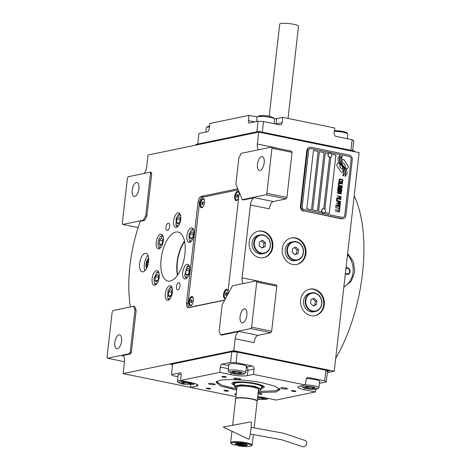 <?xml version="1.0" encoding="UTF-8"?>
<svg xmlns="http://www.w3.org/2000/svg" width="470" height="470" viewBox="0 0 470 470"><rect width="100%" height="100%" fill="white"/><g stroke="black" fill="none" stroke-linecap="round" stroke-linejoin="round"><path stroke-width="0.7" d="M167.367 230.482A3.719 1.686 101.6 0 1 167.032 230.488A3.719 1.686 101.6 0 1 166.063 226.851A3.719 1.686 101.6 0 1 168.195 223.197A3.719 1.686 101.6 0 1 168.524 223.191A3.719 1.686 101.6 0 1 169.5 226.828A3.719 1.686 101.6 0 1 167.367 230.482M177.842 289.931A3.719 1.686 101.6 0 1 177.513 289.931A3.719 1.686 101.6 0 1 176.538 286.3A3.719 1.686 101.6 0 1 178.671 282.64A3.719 1.686 101.6 0 1 179.005 282.64A3.719 1.686 101.6 0 1 179.975 286.271A3.719 1.686 101.6 0 1 177.842 289.931M184.493 241.081A25.033 11.362 -78.4 0 0 177.496 275.303M148.667 258.153A5.887 2.673 -78.4 0 0 146.217 262.983A5.887 2.673 -78.4 0 0 146.581 268.382M143.05 271.825A9.471 4.301 -78.4 0 0 148.485 262.513A9.471 4.301 -78.4 0 0 146.006 253.265A9.471 4.301 -78.4 0 0 145.165 253.277A9.471 4.301 -78.4 0 0 139.737 262.583A9.471 4.301 -78.4 0 0 142.21 271.83A9.471 4.301 -78.4 0 0 143.05 271.825M123.187 355.966L122.035 355.731A6.768 3.073 101.6 0 1 122.635 355.725A6.768 3.073 101.6 0 1 124.491 361.689L123.134 373.615L190.514 387.392M220.6 334.834L250.798 328.583L251.591 327.126L256.72 282.082L256.232 280.89L232.462 285.813L222.145 304.76L219.126 331.262L220.6 334.834L221.781 335.075L239.13 331.485A6.768 3.073 101.6 0 0 235.165 338.776L233.802 350.696L123.134 373.615M243.401 283.545A6.768 3.073 101.6 0 1 242.109 277.829L250.41 204.967A6.768 3.073 101.6 0 1 254.376 197.676L273.276 201.542A6.768 3.073 -78.4 0 0 269.31 208.833L250.41 204.967M242.273 199.697L266.043 194.774L266.837 193.317L271.966 148.273L271.478 147.081L241.28 153.332L238.901 157.703L235.881 184.199L242.273 199.697L243.454 199.938L254.376 197.676M258.647 149.736A6.768 3.073 101.6 0 1 257.354 144.02L258.712 132.099L359.133 152.633L334.223 371.235L327.343 372.657M143.996 173.477A6.768 3.073 101.6 0 0 146.681 166.938L148.038 155.012L258.712 132.099L195.749 145.136L195.826 144.472L258.788 131.435L258.712 132.099L354.404 151.669L354.48 151.005L258.788 131.435M150.053 172.22L128.21 176.743L127.417 178.201L122.288 223.244L122.776 224.437L143.338 220.183L145.718 215.806L150.547 173.412L150.053 172.22L151.234 172.461L151.728 173.653L146.899 216.047L144.519 220.424L140.283 221.3A90.669 41.149 -78.4 0 0 130.396 306.945M133.527 306.293L112.965 310.553L112.171 312.01L107.043 357.053L107.53 358.246L129.373 353.722L130.167 352.265L135.002 309.871L133.527 306.293L134.708 306.54L136.183 310.112L131.353 352.506L130.554 353.963L122.035 355.731M237.861 189.005A5.411 2.456 -78.4 0 0 237.661 188.946A5.411 2.456 -78.4 0 0 237.18 188.946L201.201 196.395A5.411 2.456 -78.4 0 0 198.029 202.229L186.555 302.915A5.411 2.456 -78.4 0 0 188.041 307.686A5.411 2.456 -78.4 0 0 188.523 307.686L224.501 300.236A5.411 2.456 -78.4 0 0 224.631 300.201M227.639 294.672A5.411 2.456 -78.4 0 0 227.674 294.402L239.142 193.716A5.411 2.456 -78.4 0 0 239.212 192.271M154.812 285.231A7.444 3.378 -78.4 0 0 159.083 277.917A7.444 3.378 -78.4 0 0 157.133 270.655A7.444 3.378 -78.4 0 0 156.475 270.661A7.444 3.378 -78.4 0 0 152.204 277.976A7.444 3.378 -78.4 0 0 154.154 285.237A7.444 3.378 -78.4 0 0 154.812 285.231M158.966 248.8A7.444 3.378 -78.4 0 0 163.231 241.486A7.444 3.378 -78.4 0 0 161.286 234.225A7.444 3.378 -78.4 0 0 160.623 234.225A7.444 3.378 -78.4 0 0 156.357 241.539A7.444 3.378 -78.4 0 0 158.302 248.806A7.444 3.378 -78.4 0 0 158.966 248.8M176.338 227.415A7.444 3.378 -78.4 0 0 180.609 220.101A7.444 3.378 -78.4 0 0 178.659 212.839A7.444 3.378 -78.4 0 0 178.001 212.845A7.444 3.378 -78.4 0 0 173.736 220.16A7.444 3.378 -78.4 0 0 175.68 227.421A7.444 3.378 -78.4 0 0 176.338 227.415M189.563 242.467A7.444 3.378 -78.4 0 0 193.834 235.153A7.444 3.378 -78.4 0 0 191.883 227.885A7.444 3.378 -78.4 0 0 191.225 227.891A7.444 3.378 -78.4 0 0 186.96 235.206A7.444 3.378 -78.4 0 0 188.905 242.467A7.444 3.378 -78.4 0 0 189.563 242.467M185.415 278.898A7.444 3.378 -78.4 0 0 189.68 271.584A7.444 3.378 -78.4 0 0 187.736 264.322A7.444 3.378 -78.4 0 0 187.072 264.322A7.444 3.378 -78.4 0 0 182.807 271.637A7.444 3.378 -78.4 0 0 184.751 278.904A7.444 3.378 -78.4 0 0 185.415 278.898M168.037 300.283A7.444 3.378 -78.4 0 0 172.308 292.969A7.444 3.378 -78.4 0 0 170.357 285.701A7.444 3.378 -78.4 0 0 169.699 285.707A7.444 3.378 -78.4 0 0 165.428 293.022A7.444 3.378 -78.4 0 0 167.379 300.289A7.444 3.378 -78.4 0 0 168.037 300.283M175.809 232.051A25.033 11.362 -78.4 0 0 161.457 256.655A25.033 11.362 -78.4 0 0 168.001 281.089A25.033 11.362 -78.4 0 0 170.228 281.072A25.033 11.362 -78.4 0 0 184.581 256.467A25.033 11.362 -78.4 0 0 178.036 232.033A25.033 11.362 -78.4 0 0 175.809 232.051M148.044 255.351A9.471 4.301 -78.4 0 0 144.901 270.714M172.608 364.773L170.769 364.397L233.731 351.36L233.802 350.696L334.223 371.235M259.516 257.666A13.53 11.838 78.3 0 0 263.77 257.672A13.53 11.838 78.3 0 0 272.917 244.424A13.53 11.838 78.3 0 0 262.536 231.17A13.53 11.838 78.3 0 0 258.283 231.17A13.53 11.838 78.3 0 0 249.129 244.412A13.53 11.838 78.3 0 0 259.516 257.666M292.593 264.434A13.53 11.838 78.3 0 0 296.846 264.434A13.53 11.838 78.3 0 0 305.999 251.192A13.53 11.838 78.3 0 0 295.612 237.938A13.53 11.838 78.3 0 0 291.359 237.932A13.53 11.838 78.3 0 0 282.212 251.174A13.53 11.838 78.3 0 0 292.593 264.434M310.94 315.634A13.53 11.838 78.3 0 0 315.194 315.634A13.53 11.838 78.3 0 0 324.341 302.392A13.53 11.838 78.3 0 0 313.96 289.138A13.53 11.838 78.3 0 0 309.707 289.132A13.53 11.838 78.3 0 0 300.559 302.374A13.53 11.838 78.3 0 0 310.94 315.634M239.13 331.485L258.03 335.351A6.768 3.073 -78.4 0 0 254.064 342.642L235.165 338.776M258.03 335.351L270.879 332.69L250.798 328.583M256.232 280.89L276.313 284.996L276.807 286.189L271.672 331.232L270.879 332.69M242.109 277.829L261.009 281.695A6.768 3.073 -78.4 0 0 260.991 281.859M273.276 201.542L286.124 198.88L266.043 194.774M271.478 147.081L291.559 151.187L292.052 152.38L286.917 197.424L286.124 198.88M257.354 144.02L276.254 147.886A6.768 3.073 -78.4 0 0 276.237 148.05M150.547 173.412L151.728 173.653M145.718 215.806L146.899 216.047M143.338 220.183L144.519 220.424M122.776 224.437L138.139 227.58M135.002 309.871L136.183 310.112M130.167 352.265L131.353 352.506M129.373 353.722L130.554 353.963M107.53 358.246L124.491 361.712M257.959 231.24A13.53 11.838 78.3 0 1 261.89 231.305A13.53 11.838 -101.7 0 1 272.265 244.371A13.53 11.838 -101.7 0 1 263.447 257.73M291.042 238.002A13.53 11.838 78.3 0 1 294.972 238.067A13.53 11.838 -101.7 0 1 305.347 251.139A13.53 11.838 -101.7 0 1 296.529 264.498M309.383 289.203A13.53 11.838 78.3 0 1 313.32 289.267A13.53 11.838 -101.7 0 1 323.689 302.339A13.53 11.838 -101.7 0 1 314.871 315.699M242.673 322.825A7.103 3.225 101.6 0 1 242.038 322.831A7.103 3.225 101.6 0 1 240.182 315.899A7.103 3.225 101.6 0 1 244.253 308.913A7.103 3.225 101.6 0 1 244.888 308.913A7.103 3.225 101.6 0 1 246.744 315.846A7.103 3.225 101.6 0 1 242.673 322.825M251.591 327.126L271.672 331.232M256.72 282.082L276.807 286.189M260.028 170.469A7.103 3.225 101.6 0 1 259.399 170.475A7.103 3.225 101.6 0 1 257.542 163.542A7.103 3.225 101.6 0 1 261.614 156.557A7.103 3.225 101.6 0 1 262.248 156.557A7.103 3.225 101.6 0 1 264.105 163.489A7.103 3.225 101.6 0 1 260.028 170.469M266.837 193.317L286.917 197.424M271.966 148.273L292.052 152.38M134.755 196.407A7.103 3.225 101.6 0 1 134.12 196.413A7.103 3.225 101.6 0 1 132.264 189.481A7.103 3.225 101.6 0 1 136.341 182.501A7.103 3.225 101.6 0 1 136.97 182.495A7.103 3.225 101.6 0 1 138.826 189.428A7.103 3.225 101.6 0 1 134.755 196.407M117.394 348.764A7.103 3.225 101.6 0 1 116.766 348.769A7.103 3.225 101.6 0 1 114.909 341.837A7.103 3.225 101.6 0 1 118.981 334.857A7.103 3.225 101.6 0 1 119.609 334.852A7.103 3.225 101.6 0 1 121.466 341.784A7.103 3.225 101.6 0 1 117.394 348.764M342.736 168.877A2.973 2.597 78.3 0 1 342.195 168.83A2.973 2.597 78.3 0 1 340.069 164.77A11.785 10.305 78.3 0 1 338.606 162.667L337.366 163.672A1.692 1.475 78.3 0 0 337.102 166.01L340.803 171.644A1.692 1.475 78.3 0 0 342.889 172.067L343.041 171.944A7.849 6.862 78.3 0 0 342.736 168.877L342.701 168.883A2.973 2.597 -101.7 0 1 342.166 168.836A2.973 2.597 -101.7 0 1 340.039 164.776A11.785 10.305 -101.7 0 1 338.582 162.685M342.307 172.343A1.692 1.475 78.3 0 0 342.859 172.079L343.012 171.95A7.849 6.862 78.3 0 0 342.701 168.883M343.2 218.685A4.06 3.549 -101.7 0 0 345.92 215.436L352.265 159.794A4.06 3.549 -101.7 0 0 349.169 155.094L311.363 147.363A4.06 3.549 -101.7 0 0 310.088 147.363A4.06 3.549 -101.7 0 0 307.368 150.612L301.029 206.254A4.06 3.549 -101.7 0 0 304.119 210.954L341.314 218.809A4.06 3.549 -101.7 0 0 342.589 218.814L343.2 218.685A4.06 3.549 -101.7 0 1 341.925 218.685L341.314 218.809M303.508 211.077A4.06 3.549 -101.7 0 1 300.418 206.383L306.757 150.735A4.06 3.549 -101.7 0 1 309.477 147.486L310.088 147.363M323.754 208.668L329.605 157.315A2.168 1.892 78.3 0 1 329.411 153.073L329.552 153.044A2.168 1.892 78.3 0 0 329.752 157.286A2.168 1.892 -101.7 0 0 330.234 153.044A2.168 1.892 78.3 0 0 329.552 153.044M329.576 157.309L323.724 208.662M313.461 150.488L306.816 208.78L311.545 209.749L318.184 151.452L313.461 150.488L318.155 151.458L311.51 209.738M319.365 151.71L324.059 152.668L317.42 210.948M331.661 154.225L335.874 155.082L329.235 213.362M328.512 153.578L325.269 152.915M330.833 157.145L324.899 209.256M308.584 150.846L302.239 206.489A2.708 2.368 78.3 0 0 304.302 209.62L342.107 217.351A2.708 2.368 78.3 0 0 342.959 217.351A2.708 2.368 78.3 0 0 344.774 215.184L351.113 159.542A2.708 2.368 78.3 0 0 349.051 156.41L311.246 148.679A2.708 2.368 78.3 0 0 310.394 148.679A2.708 2.368 78.3 0 0 308.584 150.846L308.549 150.852A2.708 2.368 -101.7 0 1 310.365 148.685A2.708 2.368 -101.7 0 1 310.382 148.685L310.394 148.679M324.094 152.662L319.365 151.692L312.726 209.99L317.45 210.954L324.059 152.668M328.524 153.567L325.275 152.903L318.631 211.195L321.88 211.858M324.929 212.481L329.264 213.368L335.903 155.076L331.65 154.207M343.282 167.132A242.35 211.964 78.3 0 1 341.666 165.123A10.211 8.93 78.3 0 1 340.104 162.45A6.703 5.863 78.3 0 1 339.604 158.502A48.14 42.106 78.3 0 1 340.11 155.529L339.181 155.934L338.905 157.474L338.048 157.85A7.79 6.815 78.3 0 0 338.529 161.498A7.385 6.463 78.3 0 0 340.55 164.635A10.293 9.006 78.3 0 1 342.595 167.32A6.974 6.098 78.3 0 1 343.482 172.114A80.176 70.124 78.3 0 1 342.889 175.903L343.764 175.522L344.046 173.959L344.939 173.571A12.42 10.863 78.3 0 0 344.81 170.639A6.486 5.669 78.3 0 0 343.282 167.132L343.247 167.138A242.35 211.964 -101.7 0 1 341.637 165.129A10.211 8.93 -101.7 0 1 340.074 162.456A6.703 5.863 -101.7 0 1 339.569 158.508A48.14 42.106 -101.7 0 1 340.074 155.547M344.481 167.185A19.558 17.102 78.3 0 1 343.123 165.628A6.351 5.552 78.3 0 1 341.737 162.473A10.681 9.341 78.3 0 1 341.643 159.007A27.178 23.77 78.3 0 1 342.166 155.946L341.302 156.322L341.02 157.902L340.21 158.255A8.025 7.021 78.3 0 0 340.785 162.984A7.69 6.727 78.3 0 0 342.571 165.71A10.299 9.006 78.3 0 1 344.534 168.454A7.779 6.803 78.3 0 1 345.474 172.666A16.891 14.776 78.3 0 1 345.009 176.332L345.873 175.956L346.155 174.388L347.007 174.018A7.344 6.421 78.3 0 0 346.196 169.635A8.924 7.808 78.3 0 0 344.481 167.185L344.445 167.191A19.558 17.102 -101.7 0 1 343.088 165.634A6.351 5.552 -101.7 0 1 341.708 162.485A10.681 9.341 -101.7 0 1 341.608 159.013A27.178 23.77 -101.7 0 1 342.131 155.964M346.443 169.177L347.683 168.172A1.692 1.475 78.3 0 0 347.953 165.834L344.246 160.2A1.692 1.475 78.3 0 0 342.16 159.776L342.007 159.9A7.843 6.856 78.3 0 0 342.313 162.961A2.973 2.597 78.3 0 1 344.986 167.079A11.797 10.322 78.3 0 1 346.443 169.177L347.653 168.178A1.692 1.475 78.3 0 0 347.918 165.839L344.216 160.205A1.692 1.475 78.3 0 0 342.712 159.506M339.375 180.562L339.81 180.697L339.352 179.969L339.974 179.276L342.248 179.834L342.43 180.597L341.831 181.109L342.648 181.05L343.006 180.304L342.113 179.44L339.552 179.005L338.823 179.857L339.375 180.562M342.724 182.748L342.219 181.69L339.675 181.079L338.635 181.549L339.14 182.607L341.684 183.218L342.724 182.748L342.184 181.696L339.293 181.103M342.577 184.081L338.471 182.971L338.288 184.569L338.817 184.675L338.97 183.341L342.577 184.081M342.26 186.837L341.749 185.779L339.211 185.168L338.165 185.632L338.676 186.696L341.22 187.307L342.26 186.837L342.207 186.249L341.379 185.621L338.829 185.192M337.865 188.3L341.05 189.586L337.76 189.193L341.896 190.039L341.943 189.633L338.324 188.212L342.095 188.305L342.142 187.9L338.006 187.06L341.232 187.988L337.901 187.947L337.865 188.3M339.575 191.425L341.62 191.66L341.855 190.391L337.719 189.545L337.66 190.849L339.575 191.425M341.508 193.458L340.997 192.4L338.459 191.789L337.413 192.254L337.924 193.317L340.462 193.928L341.508 193.458L340.967 192.406L338.071 191.813M337.008 195.814L338.911 196.472L338.782 197.629L339.311 197.735L339.44 196.583L340.586 196.818L340.433 198.146L340.962 198.258L341.144 196.66L337.008 195.814L341.108 196.666L340.932 198.252M336.784 197.764L340.891 198.88L336.784 197.764M340.821 199.503L336.714 198.387L336.532 199.991L337.061 200.097L337.213 198.763L340.821 199.503M336.491 200.343L340.597 201.454L336.491 200.343M339.046 203.187L340.321 203.081L340.556 201.812L336.42 200.966L338.236 201.612L338.206 202.652L339.046 203.187M338.817 205.184L340.092 205.084L340.327 203.81L336.191 202.964L338.006 203.61L337.983 204.65L338.817 205.184M335.78 206.565L336.309 206.671L336.461 205.337L337.871 205.625L337.736 206.782L338.265 206.894L338.4 205.737L339.54 205.972L339.387 207.305L339.916 207.411L340.098 205.813L335.962 204.967L335.78 206.565M339.246 209.367L339.687 209.456L339.875 207.763L339.434 207.675L339.358 208.386L335.662 207.634L339.322 208.657L339.246 209.367M339.011 211.412L339.452 211.5L339.646 209.808L339.205 209.72L339.123 210.431L335.427 209.673L339.093 210.695L339.011 211.412M335.274 211.007L339.381 212.123L335.274 211.007M342.172 182.09L342.201 182.642L341.625 182.93L339.604 182.519L339.123 182.008L339.734 181.361L342.172 182.09M341.708 186.179L341.731 186.731L341.161 187.019L339.134 186.608L338.653 186.096L339.27 185.45L341.708 186.179M340.069 190.297L341.296 190.55L341.202 191.396L340.644 191.554L339.969 191.143L340.033 190.303L340.01 191.302L340.914 191.56M339.152 191.202L338.194 190.914L338.218 189.921L339.54 190.191L339.44 191.032L338.852 191.202L338.089 190.773L338.218 189.921M340.95 192.8L340.979 193.352L340.403 193.64L338.382 193.229L337.901 192.718L338.512 192.071L340.95 192.8M338.741 202.717L338.764 201.718L340.086 201.988L339.886 202.946L339.164 202.94L338.635 202.57L338.764 201.718M338.512 204.714L338.535 203.716L339.857 203.986L339.657 204.949L338.94 204.938L338.406 204.567L338.535 203.716M342.93 217.357L342.959 217.351A2.708 2.368 -101.7 0 1 342.93 217.357A2.708 2.368 -101.7 0 1 342.078 217.357L304.272 209.626A2.708 2.368 -101.7 0 1 302.21 206.495L308.549 150.852M304.119 210.954L341.925 218.685M344.939 173.571L344.904 173.577A12.42 10.863 78.3 0 0 344.78 170.645A6.486 5.669 78.3 0 0 343.247 167.138M344.046 173.959L344.904 173.577M343.764 175.522L344.011 173.965M342.889 175.897L343.735 175.527M345.015 176.326L345.844 175.962L346.12 174.399L346.972 174.023A7.344 6.421 78.3 0 0 346.161 169.647A8.924 7.808 78.3 0 0 344.445 167.191M339.839 180.427L339.322 179.975L339.698 179.311M339.916 178.988L339.528 179.011M340.356 179.035L339.88 178.994M341.678 179.305L340.327 179.041M342.113 179.44L341.649 179.311M342.454 179.599L342.084 179.446M342.789 179.851L342.424 179.605M342.959 180.703L342.971 180.31M342.272 181.156L342.618 181.056M342.037 183.2L342.695 182.754M341.902 182.895L339.316 182.383L339.457 181.397M338.788 184.669L338.97 183.341M342.542 184.076L338.471 182.983M341.567 187.289L342.231 186.843M341.431 186.984L338.852 186.472L338.993 185.486M341.866 190.027L341.907 189.645L338.324 188.212M342.06 188.3L342.107 187.912L338.001 187.072M341.232 187.988L337.901 187.953M341.05 189.586L337.789 188.934M341.308 191.789L341.825 190.397L337.719 189.557M340.815 193.91L341.473 193.464M340.68 193.605L338.095 193.094L338.241 192.107M339.275 197.729L339.44 196.583M340.856 198.875L336.784 197.782M337.031 200.091L337.213 198.763M340.785 199.497L336.714 198.399M340.562 201.448L336.491 200.355M340.01 203.21L340.521 201.818L336.42 200.978M339.698 202.999L338.711 202.723M339.781 205.208L340.298 203.816L336.191 202.981M339.469 205.002L338.482 204.72M338.236 206.882L338.4 205.737M339.886 207.405L340.069 205.819L335.962 204.979M336.279 206.665L336.461 205.337M339.651 209.45L339.845 207.775L339.434 207.687M339.358 208.386L335.656 207.646M339.422 211.494L339.61 209.82L339.205 209.732M339.123 210.431L335.427 209.691M339.352 212.117L335.274 211.024M323.143 208.704A2.168 1.892 -101.7 0 0 323.266 212.957A2.168 1.892 78.3 0 0 324.018 212.939M323.413 212.928A2.168 1.892 78.3 0 0 323.895 208.686A2.168 1.892 -101.7 0 0 323.413 212.928M330.357 157.297A2.168 1.892 -101.7 0 1 329.605 157.315M347.647 253.406L353.434 261.802L354.797 271.924L351.225 281.207L343.793 287.258M354.198 195.914A111.643 50.666 101.6 0 1 335.697 358.328M347.506 254.664A20.298 17.754 -101.7 0 1 343.834 286.906M345.996 267.9A3.384 2.961 -101.7 0 1 346.437 267.771A3.384 2.961 -101.7 0 1 347.5 267.771A3.384 2.961 -101.7 0 1 350.097 271.084A3.384 2.961 -101.7 0 1 347.806 274.392A3.384 2.961 -101.7 0 1 346.743 274.392A3.384 2.961 -101.7 0 1 345.338 273.669M346.237 267.818A3.384 2.961 78.3 0 1 347.095 267.853A3.384 2.961 -101.7 0 1 349.686 271.049A3.384 2.961 -101.7 0 1 347.606 274.427M345.932 268.47A2.89 2.526 78.3 0 1 347.442 268.252A2.89 2.526 -101.7 0 1 349.645 271.595A2.89 2.526 -101.7 0 1 346.801 273.91A2.89 2.526 78.3 0 1 345.409 273.099M177.801 274.862A24.358 11.057 101.6 0 1 184.604 241.609M193.74 230.306L192.242 229.589L191.255 230.124L189.011 234.512L189.204 240.164L190.914 241.251L191.56 240.969M193.182 228.919A6.768 3.073 -78.4 0 0 193.041 228.937A6.768 3.073 -78.4 0 0 191.925 229.548L191.255 230.124M189.204 240.164L189.586 240.957A6.768 3.073 -78.4 0 0 190.503 242.032M189.757 237.661L191.143 239.242L192.964 236.998L193.405 233.173L192.013 231.593L190.191 233.837L189.757 237.661L192.048 238.131M190.191 233.837L193.258 234.465M189.034 265.35A6.768 3.073 -78.4 0 0 187.771 265.979L187.107 266.555L184.645 275.273L185.051 276.595L187.412 277.406M185.051 276.595L185.439 277.388A6.768 3.073 -78.4 0 0 186.355 278.463M189.592 266.737L187.107 266.555M186.038 270.274L185.603 274.098L186.989 275.679L188.817 273.434L189.251 269.61L187.865 268.029L186.038 270.274L189.105 270.902M185.603 274.098L187.894 274.568M172.214 288.122L169.729 287.94L167.937 290.83L167.678 297.98L168.066 298.579L170.034 298.791M167.678 297.98L168.06 298.773A6.768 3.073 -78.4 0 0 168.501 299.449A6.768 3.073 -78.4 0 0 168.977 299.848M171.656 286.735A6.768 3.073 -78.4 0 0 170.393 287.364L169.729 287.94M170.487 289.414L168.665 291.659L168.231 295.483L169.617 297.063L171.438 294.819L171.873 290.995L170.487 289.414M168.665 291.659L171.726 292.281M168.231 295.483L170.522 295.947M158.989 273.076L157.491 272.359L156.504 272.894L154.001 278.775L154.454 282.934L156.163 284.015L156.81 283.739M154.454 282.934L154.836 283.727A6.768 3.073 -78.4 0 0 155.752 284.796M158.431 271.683A6.768 3.073 -78.4 0 0 158.29 271.707A6.768 3.073 -78.4 0 0 157.168 272.312L156.504 272.894M158.649 275.943L157.262 274.363L155.441 276.607L155.006 280.431L156.393 282.012L158.214 279.767L158.649 275.943M155.006 280.431L157.297 280.901M155.441 276.607L158.502 277.235M163.143 236.639L160.658 236.457L160.141 236.998C158.519 239.365 157.867 242.091 158.196 245.175L158.601 246.497L160.963 247.308M158.601 246.497L158.989 247.291A6.768 3.073 -78.4 0 0 159.906 248.366M162.585 235.253A6.768 3.073 -78.4 0 0 161.322 235.881L160.658 236.457M162.367 243.337L162.802 239.512L161.416 237.932L159.589 240.176L159.154 244.001L160.54 245.581L162.367 243.337M159.154 244.001L161.445 244.471M159.589 240.176L162.655 240.805M180.515 215.254L178.03 215.072L176.238 217.963L175.98 225.112L178.336 225.923M179.957 213.868A6.768 3.073 -78.4 0 0 178.7 214.496L178.03 215.072M175.98 225.112L176.362 225.905A6.768 3.073 -78.4 0 0 177.278 226.981M177.918 224.196L179.74 221.952L180.18 218.127L178.788 216.547L176.967 218.791L176.532 222.616L177.918 224.196M176.532 222.616L178.823 223.086M176.967 218.791L180.034 219.42M352.641 150.629L353.763 140.806L352.142 139.684L350.937 150.282L262.33 132.158L263.535 121.56L279.486 124.826A2.708 2.368 -101.7 0 0 280.337 124.826A2.708 2.368 -101.7 0 0 282.153 122.658L282.758 117.359L276.654 118.622L276.049 123.921L282.153 122.658M263.535 121.56L258.065 121.237L256.861 131.835L197.753 144.073L198.963 133.474L207.634 131.676A2.708 1.228 101.6 0 0 209.221 128.762L209.826 123.463L249.012 115.35L248.413 120.649L254.699 121.936M352.142 139.684L336.197 136.423A2.708 2.368 -101.7 0 1 334.135 133.286L334.74 127.987L282.758 117.359M258.065 121.237L249.394 123.034A2.708 1.228 101.6 0 1 249.153 123.034A2.708 1.228 101.6 0 1 248.413 120.649M249.012 115.35L257.155 117.012M256.585 121.542L257.084 117.171A8.795 1.498 6.5 0 1 257.243 116.93A8.795 1.498 6.5 0 1 258.142 116.601A8.795 1.498 6.5 0 1 269.997 117.306A8.795 1.498 6.5 0 1 274.462 118.892A12.179 2.08 -173.5 0 0 276.654 118.622M205.831 132.052L206.33 127.681A8.795 1.498 6.5 0 1 206.495 127.441A8.795 1.498 6.5 0 1 209.432 126.9M206.495 127.441L207.67 126.53L209.526 126.101M257.243 116.93L259.211 115.732C261.849 115.362 265.309 115.567 269.604 116.354L273.517 117.741L274.462 118.892A8.795 1.498 6.5 0 1 274.562 119.163L274.045 123.71M334.446 130.525L342.853 131.33L346.766 132.722L347.706 133.874A8.795 1.498 6.5 0 1 347.812 134.144L347.295 138.691M334.352 131.359A8.795 1.498 6.5 0 1 343.247 132.287A8.795 1.498 6.5 0 1 347.706 133.874M236.639 390.141L220.853 386.17L216 382.216L219.79 380.447C227.592 378.667 248.46 379.913 263.312 383.038L275.203 386.287L280.044 389.512L276.178 391.974L258.153 392.591M177.96 376.711L173.107 375.718L171.491 374.596L172.696 363.997L231.804 351.76L237.274 352.083L325.88 370.207L327.496 371.329L326.292 381.928L324.67 380.806L325.88 370.207M235.893 396.692L190.514 387.415L190.802 384.877M231.804 351.76L230.594 362.358L221.922 364.156A2.708 1.228 101.6 0 0 220.336 367.07L219.731 372.369L230.952 374.666L231.134 373.068M171.491 374.596L180.163 372.798A2.708 1.228 101.6 0 1 180.404 372.798A2.708 1.228 101.6 0 1 181.144 375.183L180.539 380.483L219.731 372.369M237.274 352.083L236.063 362.681L230.594 362.358M236.063 362.681L252.014 365.948A2.708 2.368 -101.7 0 1 254.076 369.079L247.972 370.342A12.179 2.08 6.5 0 1 245.916 370.589M307.092 377.88L308.725 377.545A2.708 2.368 -101.7 0 0 307.873 377.539A2.708 2.368 -101.7 0 0 306.058 379.707L305.453 385.006L253.471 374.379L254.076 369.079M308.725 377.545L324.67 380.806M315.728 389.301L315.423 391.939L276.237 400.052L265.015 397.755A12.179 2.08 6.5 0 0 257.683 396.709M326.292 381.928L319.418 383.35M206.483 388.167A2.232 0.382 -173.5 0 0 206.213 388.314A2.232 0.382 -173.5 0 0 207.863 388.872A2.232 0.382 -173.5 0 0 210.378 388.966A2.232 0.382 -173.5 0 0 210.648 388.819A2.232 0.382 -173.5 0 0 208.997 388.261A2.232 0.382 -173.5 0 0 206.483 388.167M236.21 393.93A2.232 0.382 -173.5 0 0 234.836 393.966A2.232 0.382 -173.5 0 0 234.565 394.113A2.232 0.382 -173.5 0 0 236.122 394.659M291.741 390.664A2.232 0.382 -173.5 0 0 291.471 390.811A2.232 0.382 -173.5 0 0 293.121 391.369A2.232 0.382 -173.5 0 0 295.642 391.463A2.232 0.382 -173.5 0 0 295.912 391.316A2.232 0.382 -173.5 0 0 294.261 390.758A2.232 0.382 -173.5 0 0 291.741 390.664M222.169 376.435A2.232 0.382 -173.5 0 0 221.899 376.582A2.232 0.382 -173.5 0 0 223.55 377.146A2.232 0.382 -173.5 0 0 226.07 377.234A2.232 0.382 -173.5 0 0 226.334 377.087A2.232 0.382 -173.5 0 0 224.684 376.529A2.232 0.382 -173.5 0 0 222.169 376.435M224.19 390.335A2.232 0.382 -173.5 0 0 223.92 390.482A2.232 0.382 -173.5 0 0 225.571 391.04A2.232 0.382 -173.5 0 0 228.091 391.134A2.232 0.382 -173.5 0 0 228.361 390.987A2.232 0.382 -173.5 0 0 226.71 390.423A2.232 0.382 -173.5 0 0 224.19 390.335M315.423 391.939L304.202 389.642A12.179 2.08 6.5 0 1 297.88 387.069A12.179 2.08 6.5 0 1 299.349 386.27L305.453 385.006M253.471 374.379L247.367 375.642A12.179 2.08 6.5 0 1 230.952 374.666M180.539 380.483L191.766 382.78A12.179 2.08 6.5 0 1 198.082 385.353A12.179 2.08 6.5 0 1 196.613 386.152L196.83 384.248M190.514 387.415L196.613 386.152M281.142 387.756A3.384 0.576 -173.5 0 0 280.731 387.979A3.384 0.576 -173.5 0 0 283.234 388.825A3.384 0.576 -173.5 0 0 287.047 388.966A3.384 0.576 -173.5 0 0 287.458 388.743A3.384 0.576 -173.5 0 0 284.955 387.897A3.384 0.576 -173.5 0 0 281.142 387.756M234.36 378.191A3.384 0.576 -173.5 0 0 233.948 378.409A3.384 0.576 -173.5 0 0 236.451 379.261A3.384 0.576 -173.5 0 0 240.264 379.396A3.384 0.576 -173.5 0 0 240.675 379.178A3.384 0.576 -173.5 0 0 238.172 378.327A3.384 0.576 -173.5 0 0 234.36 378.191M208.921 383.455A3.384 0.576 -173.5 0 0 208.51 383.679A3.384 0.576 -173.5 0 0 211.012 384.525A3.384 0.576 -173.5 0 0 214.825 384.666A3.384 0.576 -173.5 0 0 215.237 384.442A3.384 0.576 -173.5 0 0 212.734 383.596A3.384 0.576 -173.5 0 0 208.921 383.455M257.977 394.124A3.384 0.576 -173.5 0 0 261.608 394.23A3.384 0.576 -173.5 0 0 262.013 394.013A3.384 0.576 -173.5 0 0 258.106 392.996M181.162 374.179A9.136 1.557 -173.5 0 0 178.911 374.396A9.136 1.557 -173.5 0 0 177.813 374.99A9.136 1.557 -173.5 0 0 178.101 375.448M246.333 366.929A9.136 1.557 -173.5 0 0 246.715 366.553A9.136 1.557 -173.5 0 0 239.964 364.262A9.136 1.557 -173.5 0 0 229.666 363.886A9.136 1.557 -173.5 0 0 228.567 364.485A9.136 1.557 -173.5 0 0 228.855 364.937M319.582 381.91A9.136 1.557 -173.5 0 0 319.964 381.534A9.136 1.557 -173.5 0 0 315.529 379.666A9.136 1.557 -173.5 0 0 306.405 378.638M279.638 388.802L278.005 389.971M217.886 383.12L216.558 381.611M258.288 391.41L275.385 390.799L258.288 391.41L275.385 390.799L278.933 389.266L279.086 388.285M217.211 381.235L217.14 382.228L217.211 381.235L217.14 382.228L222.38 385.382L236.774 388.96M261.367 388.285A16.291 2.779 -173.5 0 0 264.257 386.834A16.291 2.779 -173.5 0 1 261.367 388.285A16.291 2.779 -173.5 0 0 264.257 386.834A16.291 2.779 -173.5 0 0 255.833 383.614A16.291 2.779 6.5 0 0 231.986 383.156A16.291 2.779 6.5 0 1 255.833 383.614A16.291 2.779 -173.5 0 1 264.257 386.834A16.291 2.779 -173.5 0 0 255.833 383.614A16.291 2.779 6.5 0 0 231.986 383.156A16.291 2.779 6.5 0 0 234.477 385.224A16.291 2.779 6.5 0 1 231.986 383.156A16.291 2.779 6.5 0 0 234.477 385.224M261.432 387.709A14.67 2.503 -173.5 0 0 262.507 387.192A14.67 2.503 -173.5 0 1 261.432 387.709A14.67 2.503 -173.5 0 0 262.507 387.192A14.67 2.503 -173.5 0 0 255.063 383.773A14.67 2.503 6.5 0 0 239.959 382.228A14.67 2.503 6.5 0 0 233.608 383.896A14.67 2.503 6.5 0 1 239.959 382.228A14.67 2.503 6.5 0 1 255.063 383.773A14.67 2.503 -173.5 0 1 262.507 387.192A14.67 2.503 -173.5 0 0 255.063 383.773A14.67 2.503 6.5 0 0 239.959 382.228A14.67 2.503 6.5 0 0 233.608 383.896L232.82 382.598M234.542 384.642A14.67 2.503 6.5 0 1 233.608 383.896A14.67 2.503 6.5 0 0 234.542 384.642A14.67 2.503 6.5 0 1 233.608 383.896M260.926 389.824L261.543 386.751A13.53 2.309 -173.5 0 0 254.523 383.884A13.53 2.309 6.5 0 0 234.653 383.685A13.53 2.309 6.5 0 1 254.523 383.884A13.53 2.309 -173.5 0 1 261.543 386.751A13.53 2.309 -173.5 0 0 254.523 383.884A13.53 2.309 6.5 0 0 234.653 383.685L234.401 386.152M278.933 389.266L275.385 390.799L278.933 389.266L279.444 388.596M217.14 382.228L222.38 385.382L233.261 388.291L222.38 385.382L217.14 382.228L216.793 381.458M233.731 351.36L329.423 370.93L327.496 371.329M329.423 370.93L329.499 370.266L233.802 350.696L170.845 363.733L170.769 364.397M179.323 381.934L178.483 382.68L182.395 384.072L193.581 384.401L189.721 382.556C185.427 381.775 181.961 381.564 179.323 381.934M180.545 380.477A8.795 1.498 -173.5 0 0 178.5 380.682A8.795 1.498 -173.5 0 0 177.437 381.258A8.795 1.498 -173.5 0 0 177.542 381.528L178.483 382.68M190.714 383.808L188.282 382.85L183.629 382.357L181.402 382.821L183.835 383.773L188.488 384.266L190.714 383.808M188.488 384.266L188.635 382.991M183.835 383.773L183.987 382.398M257.384 399.359L266.831 399.377L268.006 398.472A8.795 1.498 -173.5 0 0 268.094 398.39M266.831 399.377L262.971 397.532L257.672 396.821M257.448 398.795L261.737 399.247L263.964 398.789L261.532 397.832L257.601 397.414M261.737 399.247L261.884 397.973M316.792 389.16L317.579 388.872L313.719 387.027L306.839 386.228L302.486 387.151L306.399 388.543C310.694 389.325 314.154 389.53 316.792 389.16M317.579 388.872L318.76 387.962A8.795 1.498 -173.5 0 0 318.919 387.721A8.795 1.498 -173.5 0 0 314.354 385.858A8.795 1.498 -173.5 0 0 305.465 384.93M301.452 385.835A8.795 1.498 -173.5 0 0 301.54 385.999L302.486 387.151M305.4 387.292L307.832 388.244L312.491 388.737L314.718 388.279L312.286 387.321L307.627 386.828L305.4 387.292M307.832 388.244L307.991 386.869M312.491 388.737L312.638 387.462M243.542 374.179L244.335 373.891L240.476 372.046L233.59 371.247L229.237 372.17L233.149 373.562C237.444 374.343 240.91 374.549 243.542 374.179M244.335 373.891L245.51 372.986A8.795 1.498 -173.5 0 0 245.669 372.739A8.795 1.498 -173.5 0 0 241.11 370.877A8.795 1.498 -173.5 0 0 228.191 370.748A8.795 1.498 -173.5 0 0 228.297 371.024L229.237 372.17M232.157 372.311L234.583 373.262L239.242 373.762L241.468 373.298L239.036 372.346L234.377 371.846L232.157 372.311M234.583 373.262L234.742 371.887M239.242 373.762L239.389 372.481M257.143 401.21A10.828 1.845 -173.5 0 0 257.184 401.08A10.828 1.845 -173.5 0 0 251.567 398.795A10.828 1.845 -173.5 0 0 236.98 397.926A10.828 1.845 -173.5 0 0 235.67 398.63A10.828 1.845 -173.5 0 0 235.687 398.766M261.279 389.066L254.258 386.205L241.075 384.783L234.389 386.005M258.365 390.729L260.915 389.841L259.375 388.402L254.064 386.892L240.763 385.488L234.565 386.839L236.851 388.279M257.184 401.08L258.512 389.424A10.828 1.845 -173.5 0 0 250.51 386.704A10.828 1.845 -173.5 0 0 238.308 386.264A10.828 1.845 -173.5 0 0 237.003 386.974L235.67 398.63M269.204 116.272L279.703 24.117A9.471 1.616 6.5 0 1 280.849 23.5A9.471 1.616 6.5 0 1 291.523 23.888A9.471 1.616 6.5 0 1 298.526 26.261L288.028 118.434M310.752 311.792A9.471 8.284 -101.7 0 1 303.485 302.51A9.471 8.284 -101.7 0 1 309.889 293.239L311.622 292.88A9.471 8.284 -101.7 0 1 314.6 292.886A9.471 8.284 78.3 0 1 321.868 302.163A9.471 8.284 78.3 0 1 315.464 311.434L313.731 311.792A9.471 8.284 78.3 0 1 310.752 311.792M315.464 311.434A9.471 8.284 78.3 0 1 312.485 311.434A9.471 8.284 -101.7 0 1 305.218 302.151A9.471 8.284 -101.7 0 1 311.622 292.88M312.726 310.993A9.065 7.931 -101.7 0 1 305.817 300.5A9.065 7.931 -101.7 0 1 314.747 293.245A9.065 7.931 78.3 0 1 321.65 303.738A9.065 7.931 78.3 0 1 312.726 310.993M313.302 305.941L316.469 304.636L316.909 300.812L314.171 298.291L310.999 299.601L310.564 303.426L313.302 305.941M316.469 304.636L314.865 304.965L315.299 301.141L312.814 298.855M313.049 305.717L314.865 304.965M316.909 300.812L315.299 301.141M292.405 260.591A9.471 8.284 -101.7 0 1 285.137 251.309A9.471 8.284 -101.7 0 1 291.541 242.038L293.274 241.68A9.471 8.284 -101.7 0 1 296.253 241.686A9.471 8.284 78.3 0 1 303.52 250.962A9.471 8.284 78.3 0 1 297.116 260.233L295.383 260.591A9.471 8.284 78.3 0 1 292.405 260.591M297.116 260.233A9.471 8.284 78.3 0 1 294.138 260.233A9.471 8.284 -101.7 0 1 286.87 250.951A9.471 8.284 -101.7 0 1 293.274 241.68M294.379 259.793A9.065 7.931 -101.7 0 1 287.476 249.3A9.065 7.931 -101.7 0 1 296.4 242.038A9.065 7.931 78.3 0 1 303.303 252.537A9.065 7.931 78.3 0 1 294.379 259.793M294.954 254.74L298.127 253.436L298.562 249.611L295.824 247.091L292.651 248.401L292.217 252.226L294.954 254.74M298.127 253.436L296.517 253.765L296.958 249.94L294.467 247.655M294.708 254.511L296.517 253.765M298.562 249.611L296.958 249.94M259.328 253.824A9.471 8.284 -101.7 0 1 252.055 244.547A9.471 8.284 -101.7 0 1 258.459 235.276L260.198 234.918A9.471 8.284 -101.7 0 1 263.176 234.918A9.471 8.284 78.3 0 1 270.444 244.2A9.471 8.284 78.3 0 1 264.04 253.465L262.301 253.829A9.471 8.284 78.3 0 1 259.328 253.824M264.04 253.465A9.471 8.284 78.3 0 1 261.062 253.465A9.471 8.284 -101.7 0 1 253.794 244.189A9.471 8.284 -101.7 0 1 260.198 234.918M261.296 253.03A9.065 7.931 -101.7 0 1 254.393 242.532A9.065 7.931 -101.7 0 1 263.323 235.276A9.065 7.931 78.3 0 1 270.226 245.769A9.065 7.931 78.3 0 1 261.296 253.03M261.872 247.978L265.045 246.668L265.48 242.843L262.748 240.329L259.575 241.639L259.14 245.458L261.872 247.978M265.045 246.668L263.441 247.003L263.876 243.178L261.385 240.887M261.625 247.749L263.441 247.003M265.48 242.843L263.876 243.178M148.714 258.77A5.194 2.356 -78.4 0 0 148.555 258.899A5.194 2.356 -78.4 0 0 146.763 267.653A5.194 2.356 -78.4 0 0 146.857 267.829M148.708 260.386L147.445 261.937L147.01 265.762L147.498 266.314M147.445 261.937L148.538 262.16M147.01 265.762L147.65 265.891M238.22 189.862L201.342 197.5L199.756 200.414L187.83 305.077L188.817 307.462L224.725 300.024M188.817 307.462L189.204 307.545M228.02 291.353A4.735 2.15 -78.4 0 0 227.68 290.207A4.735 2.15 -78.4 0 0 226.323 289.35A4.735 2.15 -78.4 0 0 223.544 294.449A4.735 2.15 -78.4 0 0 225.265 298.62A4.735 2.15 -78.4 0 0 225.535 298.532M239.183 193.287A4.735 2.15 -78.4 0 0 238.854 192.171A4.735 2.15 -78.4 0 0 237.491 191.308A4.735 2.15 -78.4 0 0 234.712 196.413A4.735 2.15 -78.4 0 0 236.434 200.584A4.735 2.15 -78.4 0 0 237.221 200.161A4.735 2.15 -78.4 0 0 238.684 197.758M190.573 305.805A4.735 2.15 -78.4 0 0 191.355 305.382A4.735 2.15 -78.4 0 0 192.988 297.392A4.735 2.15 -78.4 0 0 191.631 296.529A4.735 2.15 -78.4 0 0 188.852 301.634A4.735 2.15 -78.4 0 0 190.573 305.805M201.742 207.763A4.735 2.15 -78.4 0 0 202.529 207.341A4.735 2.15 -78.4 0 0 204.162 199.356A4.735 2.15 -78.4 0 0 202.799 198.493A4.735 2.15 -78.4 0 0 200.02 203.592A4.735 2.15 -78.4 0 0 201.742 207.763M237.503 199.873A4.06 1.845 -78.4 0 1 237.103 200.044A4.06 1.845 101.6 0 1 236.739 200.044A4.06 1.845 101.6 0 1 236.621 200.014M239.001 192.547A4.06 1.845 -78.4 0 0 238.366 192.089A4.06 1.845 -78.4 0 0 238.249 192.071M238.337 198.593A4.06 1.845 -78.4 0 1 236.862 199.991A4.06 1.845 101.6 0 1 236.504 199.997A4.06 1.845 101.6 0 1 235.441 196.031A4.06 1.845 101.6 0 1 237.767 192.042A4.06 1.845 -78.4 0 1 238.131 192.042A4.06 1.845 -78.4 0 1 239.171 193.47M236.586 196.918L237.144 197.547L237.873 196.648L238.049 195.121L237.491 194.486L236.763 195.385L236.586 196.918L237.503 197.106M236.763 195.385L237.99 195.638M202.811 207.059A4.06 1.845 -78.4 0 1 202.411 207.223A4.06 1.845 101.6 0 1 202.047 207.229A4.06 1.845 101.6 0 1 201.93 207.194M204.309 199.726A4.06 1.845 -78.4 0 0 203.675 199.274A4.06 1.845 -78.4 0 0 203.557 199.257M203.645 205.772A4.06 1.845 -78.4 0 1 202.171 207.176A4.06 1.845 101.6 0 1 201.812 207.182A4.06 1.845 101.6 0 1 200.749 203.216A4.06 1.845 101.6 0 1 203.075 199.227A4.06 1.845 -78.4 0 1 203.439 199.227A4.06 1.845 -78.4 0 1 204.573 201.236M201.894 204.097L202.453 204.732L203.181 203.833L203.357 202.306L202.799 201.671L202.071 202.57L201.894 204.097L202.811 204.286M202.071 202.57L203.299 202.823M225.77 298.098A4.06 1.845 101.6 0 1 225.571 298.08A4.06 1.845 101.6 0 1 225.453 298.05M227.833 290.583A4.06 1.845 -78.4 0 0 227.198 290.125A4.06 1.845 -78.4 0 0 227.075 290.113M225.829 297.992A4.06 1.845 -78.4 0 1 225.694 298.033A4.06 1.845 101.6 0 1 225.336 298.033A4.06 1.845 101.6 0 1 224.272 294.073A4.06 1.845 101.6 0 1 226.599 290.084A4.06 1.845 -78.4 0 1 226.963 290.078A4.06 1.845 -78.4 0 1 228.003 291.517M225.418 294.954L225.97 295.589L226.704 294.69L226.875 293.157L226.323 292.528L225.594 293.427L225.418 294.954L226.334 295.142M225.594 293.427L226.816 293.674M191.643 305.095A4.06 1.845 -78.4 0 1 191.237 305.265A4.06 1.845 101.6 0 1 190.879 305.265A4.06 1.845 101.6 0 1 190.761 305.236M193.141 297.769A4.06 1.845 -78.4 0 0 192.506 297.31A4.06 1.845 -78.4 0 0 192.383 297.293M192.471 303.814A4.06 1.845 -78.4 0 1 191.002 305.212A4.06 1.845 101.6 0 1 190.644 305.218A4.06 1.845 101.6 0 1 189.58 301.252A4.06 1.845 101.6 0 1 191.907 297.263A4.06 1.845 -78.4 0 1 192.271 297.263A4.06 1.845 -78.4 0 1 193.399 299.272M190.726 302.139L191.278 302.768L192.013 301.869L192.183 300.342L191.631 299.713L190.902 300.606L190.726 302.139L191.643 302.328M190.902 300.606L192.124 300.859M251.15 427.324L283.363 433.193L305.159 440.49A3.384 3.043 117.3 0 1 306.704 443.61A3.384 3.043 117.3 0 1 302.051 446.5L281.647 439.744L250.269 434.033M251.015 421.849A8.795 0.887 97.5 0 1 250.962 429.186A8.795 0.887 97.5 0 1 248.718 439.28L223.203 427.054L251.015 421.849M250.204 446.318A10.152 1.733 -173.5 0 0 251.238 445.936A10.152 1.733 -173.5 0 0 244.758 443.245A10.152 1.733 -173.5 0 0 232.48 442.693A10.152 1.733 -173.5 0 0 231.375 443.668A10.152 1.733 -173.5 0 0 234.401 445.002L235.2 444.832L239.776 445.772L238.977 445.936A10.152 1.733 -173.5 0 0 250.204 446.318M251.238 445.936L251.973 445.366A10.828 1.845 -173.5 0 0 252.173 445.066A10.828 1.845 -173.5 0 0 244.171 442.352A10.828 1.845 -173.5 0 0 231.969 441.912A10.828 1.845 -173.5 0 0 230.658 442.617A10.828 1.845 -173.5 0 0 230.788 442.952L231.375 443.668M244.236 443.903A6.092 1.04 -173.5 0 0 235.294 443.815A6.092 1.04 -173.5 0 0 238.449 445.102A6.092 1.04 -173.5 0 0 247.39 445.196A6.092 1.04 -173.5 0 0 244.236 443.903M237.703 445.349L238.977 445.936M232.632 425.285L235.64 398.895A10.828 1.845 6.5 0 1 236.945 398.19A10.828 1.845 6.5 0 1 249.153 398.63A10.828 1.845 6.5 0 1 257.155 401.345L254.147 427.735M245.775 445.407C246.973 445.055 246.298 444.585 243.754 444.003L236.909 443.598L236.357 444.085L245.775 445.407L246.932 444.72M241.421 445.049L244.071 445.061L243.989 444.514L238.613 443.944L238.695 444.491L241.421 445.049L241.539 444.015M238.695 444.491L238.754 443.944M199.515 202.535L198.029 202.229M188.041 303.221L186.555 302.915M203.957 196.959L201.201 196.395M237.902 189.093L237.18 188.946M307.368 150.612L306.757 150.735M301.029 206.254L300.418 206.383M276.019 124.115A2.708 2.368 78.3 0 0 276.049 123.921A12.179 2.08 -173.5 0 1 275.526 124.015M180.163 372.798L180.621 372.892M228.426 368.721L220.336 367.07M228.784 365.554L221.922 364.156M252.014 365.948L246.309 367.129M246.286 367.323A2.708 2.368 -101.7 0 1 247.972 370.342L247.367 375.642M304.202 389.642L304.384 388.044M262.507 387.192L263.57 386.105M178.195 374.613L177.437 381.258M193.581 384.401L194.745 383.502M319.676 381.076L318.919 387.721M228.949 364.103L228.191 370.748M246.427 366.095L245.669 372.739M234.559 386.816L234.395 386.152M231.957 431.248L230.658 442.617M253.383 434.462L252.173 445.066M236.357 444.085L235.846 443.457"/></g></svg>
